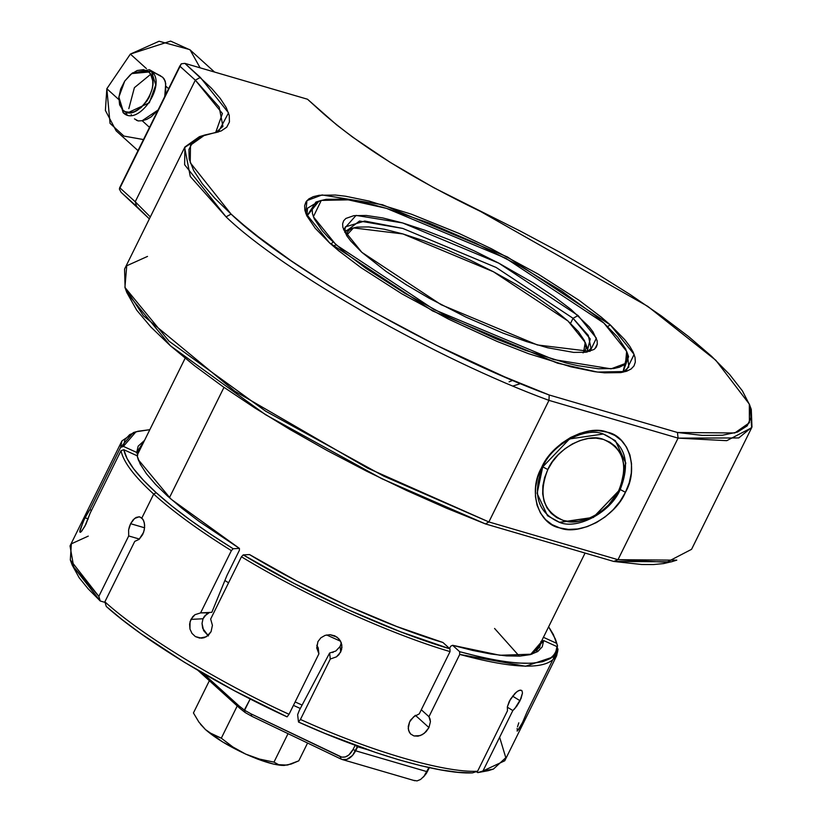 <?xml version="1.0" encoding="UTF-8"?>
<svg xmlns="http://www.w3.org/2000/svg" width="822" height="822" viewBox="0 0 822 822"><rect width="100%" height="100%" fill="white"/><g stroke="black" fill="none" stroke-linecap="round" stroke-linejoin="round"><path stroke-width="1.23" d="M333.331 246.23L336.003 244.771L313.377 216.741L321.279 200.414L348.333 199.849L386.504 208.367L505.684 258.2L603.934 323.108L617.641 337.092L625.676 349.042L627.453 354.097L627.72 358.484L626.467 362.153L623.713 365.071L619.469 367.198L613.787 368.533L598.344 368.739L577.958 365.698L566.163 362.985L525.69 350.419L495.81 338.767L449.5 317.508L404.948 293.362L366.006 268.393L344.829 252.375L328.471 237.558L322.296 230.787L314.261 218.837L312.483 213.771L312.216 209.394L313.47 205.726L316.234 202.808L320.467 200.681L326.149 199.345L341.592 199.13L351.22 200.249L373.784 204.894L386.504 208.367L428.992 222.988L475.003 242.86L520.573 266.277L561.796 291.204L595.107 315.504L603.934 323.108L626.641 351.333L625.521 363.437L611.075 368.842L553.432 359.512L434.263 309.678L336.003 244.771L333.331 246.23M321.279 200.414L315.874 202.089L306.935 216.052L307.49 208.223L318.782 201.349L306.935 216.052L307.49 208.223L318.782 201.349M587.031 352.073L590.237 338.941L573.057 318.289L578.102 315.556L596.382 338.181L590.001 351.364L537.341 344.942L441.147 304.715L361.834 252.323L386.042 271.394L406.356 284.813L429.115 298.201L465.91 317.097L503.054 333.136L526.419 341.551L547.616 347.747L573.592 352.391L586.065 352.227L594.07 349.432L596.299 347.079L597.317 344.12L597.101 340.575L593.011 331.903L589.168 326.848L570.982 309.421L553.894 296.485L533.581 283.066L498.8 263.163L474.027 250.782L449.11 239.675L424.984 230.273L402.595 222.937L382.795 217.943L366.345 215.477L353.871 215.652L345.867 218.447L343.637 220.799L342.63 223.759L342.846 227.304L346.935 235.976L350.768 241.031L361.834 252.323L343.504 229.533L356.07 215.405L402.595 222.937L498.8 263.163L578.102 315.556L573.057 318.289L588.316 335.386L591.008 348.343L587.031 352.073M333.013 242.007L331.009 244.196M597.337 343.925L594.984 348.682L597.337 343.925M570.54 323.385L573.057 318.289L570.54 323.385M169.424 497.731L223.974 387.357L169.424 497.731M224.889 580.517L228.578 582.798L224.889 580.517M326.622 634.954L340.616 641.263L326.622 634.954M300.318 708.472L293.433 705.379L300.318 708.472M344.747 232.318L345.291 226.903L364.742 221.036L402.79 228.444L496.118 267.458L573.057 318.289L496.118 267.458L402.79 228.444L359.512 221.015L344.747 232.318M494.577 628.46L519.298 656.141M295.129 701.937L302.106 705.091L295.129 701.937M627.412 353.881L628.809 367.023L622.922 372.222L627.412 353.881L628.809 367.023L622.922 372.222L628.594 356.645L626.641 351.333M517.11 728.456L517.398 730.994L522.432 722.713L527.19 711.585L557.974 649.318L556.977 646.606L555.497 653.326L550.699 658.391L542.654 661.731L531.474 663.292L517.346 663.046L500.485 661.001L481.147 657.199L459.632 651.682L452.593 645.301L472.691 650.438L490.765 653.993L506.516 655.894L519.73 656.12L530.19 654.661L537.732 651.548L542.253 646.822L543.671 640.564L556.977 646.606C555.138 666.991 522.689 668.676 459.632 651.682L459.734 654.425C523.388 671.595 556.134 669.889 557.974 649.318L556.648 655.771L525.525 666.262L459.734 654.425L428.961 716.702L430.42 721.706L428.95 727.583L426.145 731.621L422.333 734.642L418.059 736.163L413.969 735.947L410.651 734.005L408.637 730.635L408.246 726.381L409.582 721.922L413.641 716.815L419.271 713.866L450.045 651.599C390.471 634.163 303.359 594.563 241.432 556.771L210.658 619.048L212.415 625.337L211.069 631.686L208.192 635.447L204.185 637.708L201.554 638.18L195.4 636.598L191.988 633.402L189.954 629.015L189.594 624.093L190.93 619.387L203.013 618.761L202.027 623.405L202.674 628.306L208.408 635.93L203.609 630.618L202.027 623.405L203.013 618.761L204.503 616.13L209.045 612.791L206.558 614.096L203.013 618.761L190.93 619.387L194.968 614.692L200.589 612.904L231.372 550.627L233.171 548.736C201.38 528.978 175.723 510.298 156.211 492.707L153.683 494.084C134.253 476.411 123.362 461.943 120.998 450.692L90.225 512.959L85.899 524.292L81.779 531.063L80.371 532.337L79.765 531.896L83.032 522.124L85.139 517.665L88.211 519.062L85.139 517.665L89.834 509.65L120.608 447.374L121.933 440.921L134.654 432.218M121.933 440.921L70.034 545.921L73.754 567.098L98.835 596.371L128.705 535.944L139.421 539.078L128.705 535.944L128.612 529.933L129.383 526.738L130.606 523.696L144.59 527.786L130.606 523.696L133.123 519.864L136.113 517.439L139.154 516.791L141.846 518.024L153.683 494.084L156.211 492.707C136.955 475.198 126.156 460.865 123.803 449.716L137.12 455.758L140.223 464.081L146.388 473.667L155.533 484.363L167.503 496.015L182.124 508.438L199.171 521.446L239.438 548.418L233.171 548.736L210.627 534.228L190.077 519.905L171.839 505.992L156.211 492.707L143.408 480.254L133.657 468.828L127.091 458.594L123.803 449.716L120.998 450.692L90.225 512.959L84.82 526.378L80.988 531.916L79.765 531.896L80.073 529.81L84.07 519.884L88.961 510.76M410.918 734.252L409.448 732.464L408.226 728.58L409.582 721.922L413.641 716.815L419.271 713.866L450.045 651.599L449.953 648.846L400.571 631.789L347.48 609.492L293.937 583.322L243.24 554.891L249.508 554.562L296.948 581.154L347.028 605.629L396.697 626.487L442.914 642.475L449.953 648.846C390.912 631.563 304.613 592.333 243.24 554.891L241.432 556.771C303.359 594.563 390.471 634.163 450.045 651.599L449.953 648.846L442.914 642.475C387.614 626.241 306.986 589.59 249.508 554.562L243.24 554.891L241.432 556.771L210.658 619.048L212.415 625.337L211.069 631.686L206.301 636.793L199.695 638.108L195.4 636.598L191.988 633.402L189.954 629.015L190.057 621.668L192.677 616.747L194.968 614.692L200.589 612.904L231.372 550.627C199.273 530.683 173.38 511.829 153.683 494.084C173.38 511.829 199.273 530.683 231.372 550.627L233.171 548.736L239.438 548.418L170.997 499.118L138.23 459.621L137.12 455.758L138.764 460.967L137.12 455.758L123.803 449.716L120.998 450.692C123.362 461.943 134.253 476.411 153.683 494.084L141.846 518.024L143.778 520.973L144.641 525.166L144.261 529.964L142.668 534.619L139.072 539.386L134.736 541.4L104.867 601.827L106.274 606.461C142.771 639.465 218.241 685.538 287.084 716.856L234.188 690.603L184.447 662.296L140.911 633.659L122.334 619.767L106.274 606.461L104.867 601.827C142.011 635.437 218.919 682.394 289.036 714.277C218.919 682.394 142.011 635.437 104.867 601.827L134.736 541.4L139.072 539.386L143.614 532.348L144.61 527.529L144.353 522.946L142.936 519.309L139.987 516.956M410.579 720.206L415.377 715.294L428.95 727.583L424.337 733.286L420.217 735.608L413.969 735.947L410.651 734.005M316.799 645.28L318.206 647.849L318.895 653.85L316.717 647.87L317.919 641.622L320.878 637.8L325.132 635.365L330.012 634.687L334.79 635.838L338.736 638.643L341.253 642.701L341.952 647.376L340.729 651.99L340.092 646.482L341.274 642.763M316.758 648.239L317.919 641.622L320.878 637.8L325.132 635.365L330.012 634.687L336.917 637.06L340.205 640.554L341.839 644.993L341.572 649.729L338.921 654.672L336.475 656.84L330.3 659.028L300.441 719.456L298.489 722.035L297.636 714.698L299.342 710.311L297.636 714.698L298.489 722.035C367.321 753.301 439.924 774.529 472.424 772.886L457.823 772.269L440.571 769.865L420.936 765.724L399.204 759.918L375.726 752.51L324.978 733.429L298.489 722.035L300.441 719.456C370.547 751.318 444.527 772.937 477.592 771.252C444.527 772.937 370.547 751.318 300.441 719.456L330.3 659.028L329.612 653.028L299.342 710.311L329.612 653.028L330.3 659.028L336.475 656.84L340.729 651.99L340.092 646.482L335.828 651.024L340.092 646.482L341.171 643.431M521.518 690.346L519.247 690.367L516.422 692.073L510.483 699.121L507.369 706.807L507.462 710.825L477.592 771.252L472.424 772.886L477.592 771.252L507.462 710.825L507.369 706.807L509.311 701.269L514.88 693.46L517.891 691.025L520.408 690.1L522.011 690.809L522.473 693.059L520.049 700.714L512.538 696.121L520.049 700.714L516.668 706.314L512.836 710.547L482.966 770.974L477.788 772.608L476.257 771.673L477.788 772.608L490.57 769.834M80.371 532.337L79.765 531.896M72.233 565.156L79.189 577.774L88.19 588.86L100.243 600.995L98.835 596.371L70.322 559.967L72.285 565.279L100.243 600.995L105.041 602.403L100.243 600.995L98.835 596.371L128.705 535.944L128.612 529.933L130.606 523.696L134.572 518.456L139.154 516.791M555.384 639.064L548.634 626.775L553.319 634.42L556.597 643.297L543.291 637.245L556.597 643.297L557.583 646L555.384 639.064L557.583 646L557.111 646.965L557.583 646L555.836 640.379M450.682 646.236L449.562 648.496L450.682 646.236L452.593 645.301L450.682 646.236M540.845 642.547L539.643 647.366L530.498 654.579L540.845 642.547M517.048 731.015L518.61 729.628L522.432 722.713L527.19 711.585L557.974 649.318L556.977 646.606L543.671 640.564L540.855 641.54L543.671 640.564L531.896 654.178L499.899 655.268L452.593 645.301L459.632 651.682L459.734 654.425L428.961 716.702L421.296 709.766L428.961 716.702L430.05 719.003L430.42 721.706L428.95 727.583L415.377 715.294L410.219 720.442M144.528 440.397L138.158 446.182L136.729 452.449L123.423 446.397L124.903 439.678L129.701 434.612L137.757 431.283L149.83 429.68L135.969 431.776L123.423 446.397L136.729 452.449L144.528 440.397M137.726 455.152L136.729 452.449L137.726 455.152L137.243 456.118L138.949 449.326L142.042 445.442M227.016 575.318L239.428 550.206L239.438 548.418L239.428 550.206L227.016 575.318L211.84 612.318L227.016 575.318M135.969 431.776L133.267 432.619L120.608 447.374L123.423 446.397L120.608 447.374L89.834 509.65L91.489 510.4L89.834 509.65M488.217 770.687L477.788 772.608L482.966 770.974L504.759 760.771L556.648 655.771M499.632 737.262L505.797 757.699L493.426 769.073L482.966 770.974L512.836 710.547L507.297 707.167L512.836 710.547L514.757 708.677L521.025 698.566L522.473 693.059L522.011 690.809M333.249 652.278L332.478 652.524M70.322 559.967L71.36 543.815L88.262 536.119M318.206 647.849L318.895 653.85L289.036 714.277L287.084 716.856L289.036 714.277L318.895 653.85L316.717 647.87M518.785 722.815L517.5 726.833M329.612 653.028L335.828 651.024M211.84 612.318L200.589 612.904L209.045 612.791M620.199 489.542C630.916 462.159 625.285 443.644 603.317 434.006C585.13 426.423 551.809 444.517 542.726 466.896L541.513 467.769C551.346 443.531 587.442 423.936 607.15 432.146C628.964 436.071 639.023 469.157 625.439 492.306L620.065 489.419L593.402 517.49L559.618 522.432L547.503 515.723L537.115 493.416L542.726 466.896L569.523 438.948L603.317 434.006L615.421 440.705L625.809 463.022L620.199 489.542L625.439 492.306L629.251 482.73L631.306 473.04L631.522 463.629L629.888 454.843L626.467 447.034L621.401 440.489L614.877 435.455L607.15 432.146L598.508 430.666L589.282 431.098L579.839 433.4L570.54 437.499L561.734 443.233L553.761 450.374L546.938 458.666L541.513 467.769L537.701 477.346L535.646 487.035L535.43 496.447L537.064 505.232L540.475 513.041L545.551 519.596L552.076 524.621L559.803 527.929L568.444 529.409L577.661 528.978L587.103 526.676L596.412 522.576L605.218 516.853L613.181 509.702L620.014 501.42L625.439 492.306C615.606 516.555 579.51 536.149 559.803 527.929C537.978 524.004 527.919 490.919 541.513 467.769L542.726 466.896C532.019 494.279 537.639 512.784 559.618 522.432C577.804 530.005 611.116 511.921 620.199 489.542M184.642 147.508L124.554 269.082L125.108 287.895L143.388 315.72L234.897 391.262L367.475 468.067L488.874 521.949L548.962 400.376L678.078 438.126L617.99 559.7L613.715 561.436L671.379 561.827L676.783 560.152L617.99 559.7L666.673 562.258L691.569 549.322L751.657 427.738L726.761 440.674L678.078 438.126L617.99 559.7L488.874 521.949L548.962 400.376L549.209 395.002C439.565 354.796 287.176 268.136 231.095 214.1L226.05 216.844C282.932 271.681 437.756 359.676 548.962 400.376C437.756 359.676 282.932 271.681 226.05 216.844L190.283 176.483L184.642 147.508L202.243 135.897M610.386 324.988L634.111 354.374L625.83 371.493L597.471 372.078L557.45 363.149L432.536 310.922L329.55 242.891L338.798 250.854L360.992 267.653L401.814 293.814L448.514 319.131L497.053 341.407L528.382 353.624L570.797 366.797L594.45 371.657L604.53 372.828L620.723 372.613L626.672 371.215L631.121 368.975L634.009 365.924L635.324 362.081L635.046 357.488L633.176 352.176L629.734 346.216L624.751 339.65L610.386 324.988L601.139 317.025L578.945 300.225L538.122 274.065L491.422 248.747L459.005 233.427L411.565 214.254L369.14 201.082L345.497 196.222L335.407 195.05L319.213 195.266L313.264 196.664L308.815 198.903L305.928 201.955L304.613 205.798L304.89 210.391L306.76 215.703L315.186 228.218L329.55 242.891L305.753 213.299L306.925 200.609L322.07 194.948L382.487 204.729L507.4 256.957L610.386 324.988L607.592 326.509L610.386 324.988M509.085 381.85L512.774 380.329M750.188 406.705L751.657 427.738M671.944 561.642L663.549 563.594L653.459 564.55L641.735 564.509L613.715 561.436L485.483 523.943L446.397 508.16L406.52 490.457L366.622 471.181L327.526 450.733L290.022 429.516L254.871 407.969L222.772 386.515L194.372 365.605L170.257 345.641L150.899 327.033L136.699 310.161L126.824 292.56M218.354 131.982L228.537 112.871L200.363 77.422L195.317 80.166L200.363 77.422L184.837 63.366L181.302 63.828L119.396 189.091L119.693 187.683L135.229 201.75L150.323 216.936L135.229 201.75L136.637 206.373L149.357 218.888L121.101 192.307L136.637 206.373L135.229 201.75L119.693 187.683L179.782 66.109L195.317 80.166L135.229 201.75L195.317 80.166L219.166 107.076L222.926 126.393L215.6 132.691L222.433 113.549L195.317 80.166L179.782 66.109L181.302 63.828L184.837 63.366L307.5 99.226L336.743 124.954L352.7 137.161L390.368 162.468L433.811 187.714L520.192 231.033L558.939 251.727L595.888 273.079L630.289 294.646L661.453 315.997L688.754 336.701L711.636 356.337L729.638 374.513L742.4 390.861L749.664 405.041L751.277 416.785L747.208 425.847L737.539 432.043L722.476 435.249L702.307 435.403L677.451 432.485L549.209 395.002L504.503 376.815L436.122 345.127L369.746 309.822L328.543 285.306L291.07 260.749L258.303 236.808L243.959 225.259L231.095 214.1L214.758 198.215L202.212 183.604L193.653 170.493L189.204 159.057L188.926 149.491L192.841 141.918L200.866 136.452L221.2 130.945L226.738 127.184L229.43 121.964L229.246 115.368L226.173 107.487L220.275 98.445L211.624 88.375L184.837 63.366L307.5 99.226L323.025 113.292C360.478 146.152 412.952 178.867 480.438 211.408L647.746 306.349L715.808 360.262L749.335 404.116L749.407 422.744L734.765 432.978L677.451 432.485L678.078 438.126L738.762 437.941L751.966 427.101L751.287 409.418L749.335 404.116M218.477 131.941L204.822 135.003L190.509 145.165L190.221 162.664L231.095 214.1L226.05 216.844L184.621 164.719L184.909 146.974L199.417 136.668L204.822 135.003M549.209 395.002L677.451 432.485L678.078 438.126L548.962 400.376L549.209 395.002M124.923 287.402L126.876 292.714L170.36 345.723L265.527 414.689L381.84 478.723L485.483 523.943L488.874 521.949L383.771 476.144L265.701 411.195L169.065 341.202L124.923 287.402L126.742 265.763L147.518 256.413M488.874 521.949L485.483 523.943L613.715 561.436L617.99 559.7L488.874 521.949M119.396 189.091L121.101 192.307L119.396 189.091M520.573 383.586L513.113 385.98M587.196 347.768L585.243 342.466L568.012 321.032L553.699 309.278L536.026 296.824L515.682 284.155L493.436 271.763L470.143 260.132L446.716 249.693L424.029 240.846L402.975 233.951L384.357 229.246L368.893 226.934L357.159 227.098L352.854 228.105L349.638 229.728L347.542 231.938L346.535 235.38L353.46 227.91L402.975 233.951L493.436 271.763L568.012 321.032L578.411 331.656L584.514 340.719L586.065 347.891L585.12 350.675L583.024 352.885M344.582 231.136L351.035 228.876M585.952 344.983L588.079 351.477M585.243 342.466L583.517 352.504M239.798 708.266L197.948 670.372L239.798 708.266L239.089 705.954L203.137 673.403L239.089 705.954L239.798 708.266L245.141 712.53L239.798 708.266M413.898 780.366L417.062 780.9L420.566 779.472L423.988 776.256L428.889 767.614L428.015 767.358L428.889 767.614L426.906 771.632L355.659 750.805L357.642 746.787L367.218 749.592L357.642 746.787L357.611 746.15L352.617 755.387L346.853 759.394L342.168 759.507L414.833 780.746M244.607 710.259L239.089 705.954L244.298 710.105L245.141 712.53L244.298 710.105L250.196 698.947L244.607 710.259L251.039 713.866L244.607 710.259M423.474 776.985L426.392 773.389L429.577 767.234L426.906 771.632L355.659 750.805L353.08 749.469L348.836 754.997L345.363 756.939L341.86 757.175L251.039 713.866L251.84 716.291L245.141 712.53L251.84 716.291L251.039 713.866L340.226 756.63L341.027 759.066L251.84 716.291L341.027 759.066L340.226 756.63C345.137 758.377 349.422 755.983 353.08 749.469L355.063 745.451L353.08 749.469L355.659 750.805C351.487 758.295 346.607 761.049 341.027 759.066L342.866 759.672M354.529 745.009L357.642 746.787L354.529 745.009M423.494 776.965L427.584 771.252L423.505 776.965M428.889 767.614L429.577 767.234L428.889 767.614M542.592 466.773L547.832 469.537C556.155 449.018 586.692 432.444 603.369 439.39C623.508 448.226 628.666 465.19 618.843 490.292L620.065 489.419L625.676 462.95L615.359 440.643L625.676 462.95L620.065 489.419L593.268 517.367L559.474 522.309L547.431 515.661L559.474 522.309L593.268 517.367L620.065 489.419L608.475 505.016L601.735 511.058L594.285 515.908L586.415 519.381L578.421 521.333L570.622 521.682L563.306 520.439L556.761 517.634L551.243 513.38L546.959 507.842L544.072 501.235L542.684 493.796L542.869 485.833L544.606 477.644L547.832 469.537L552.415 461.83L558.2 454.813L564.94 448.771L572.389 443.921L580.26 440.448L588.254 438.496L596.053 438.136L603.369 439.39L609.914 442.195L615.431 446.449L619.716 451.987L622.603 458.594L623.99 466.033L623.806 473.996L622.069 482.185L618.843 490.292C610.52 510.811 579.983 527.385 563.306 520.439C543.167 511.603 538.009 494.639 547.832 469.537L542.592 466.773M136.349 120.218L138.23 120.937L142.165 120.711L149.512 127.359L142.165 120.711L146.676 119.426L151.217 116.806L158.091 110.004L142.165 120.711L138.23 120.937L134.479 118.871M132.239 73.209L149.409 69.675L162.725 77.299L164.256 79.087L165.725 83.505L164.749 96.523M143.48 139.565L123.937 136.082L110.045 123.372L106.839 88.725L118.697 99.452L106.839 88.725L130.379 54.077L146.408 68.586L130.379 54.077L170.616 41.1L190.118 49.937L200.116 67.836M131.612 115.275L131.212 114.597L131.612 115.275M214.563 72.059L189.759 49.597L159.078 41.244L130.379 54.077L106.839 88.725L105.391 110.456L116.169 130.862L138.004 150.632M164.575 97.15L165.695 91.427L165.705 86.063L168.613 88.704L165.705 86.063L165.253 81.152L162.725 77.299L151.371 71.072L132.774 72.788L131.715 73.59L148.761 72.017L151.371 71.072L160.711 75.86M152.368 73.99L153.693 74.011M128.828 108.627L134.387 87.677L150.662 74.319L152.728 80.792L152.789 84.676L152.204 88.817L149.193 97.181L146.881 101.085L141.086 107.62L134.489 111.628L131.201 112.48L125.283 111.71L122.868 110.127L118.871 97.017L124.759 81.059L131.715 73.59M209.363 680.719L193.437 712.951L209.363 680.719M200.486 724.254L205.418 729.525L198.873 722.045L193.437 712.951L198.873 722.045L205.418 729.525C215.035 737.909 228.465 746.109 245.686 754.103L232.893 746.982L221.303 738.187L212.96 734.817L205.418 729.525L222.67 741.968L245.686 754.103C262.865 761.747 275.771 765.518 284.422 765.436L278.679 764.696L273.973 762.128L259.516 759.086L245.686 754.103L232.893 746.982L221.303 738.187L237.229 705.954L221.303 738.187L209.076 732.443L205.418 729.525L198.873 722.045M288.039 733.656L273.973 762.128L288.039 733.656M286.878 765.077L278.679 764.696L273.973 762.128L259.516 759.086L245.686 754.103L257.44 759.025L273.13 763.987L281.268 765.364L287.71 764.994L298.776 760.833L307.582 743.026L298.776 760.833L291.214 764.039L283.95 765.446M149.409 69.675L151.371 71.072L155.769 84.882L149.316 102.781L125.088 114.042L123.125 112.645L127.328 114.946L123.125 112.645L118.83 97.664L123.125 112.645L122.868 110.127L119.622 104.846L118.841 97.458L120.649 89.115L124.759 81.059L130.554 74.525L137.151 70.517L143.542 69.634L148.761 72.017L150.673 74.34M123.125 112.645C137.911 127.872 167.709 84.019 151.371 71.072L148.761 72.017C163.732 83.885 136.421 124.091 122.868 110.127L123.125 112.645M185.135 358.248L137.736 454.145M585.069 553.062L536.54 651.25M493.426 769.073L488.021 770.748M348.055 229.574L353.46 227.91M118.769 98.342L118.871 97.017"/></g></svg>
